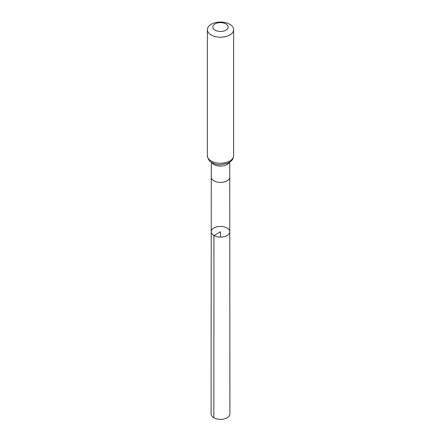 <?xml version="1.0" encoding="UTF-8"?>
<svg xmlns="http://www.w3.org/2000/svg" width="441" height="441" viewBox="0 0 441 441"><rect width="100%" height="100%" fill="white"/><g stroke="black" fill="none" stroke-linecap="round" stroke-linejoin="round"><path stroke-width="0.66" d="M213.946 235.538A9.267 5.353 180 0 1 211.233 231.751A9.267 5.353 180 0 1 220.5 226.404A9.267 5.353 180 0 1 229.767 231.751A9.267 5.353 180 0 1 224.05 236.696A9.267 5.353 180 0 1 213.946 235.538A9.267 5.353 180 0 1 211.233 231.751L211.096 413.928A9.404 5.43 180 0 0 213.846 417.776A9.404 5.43 180 0 0 224.1 418.95A9.404 5.43 180 0 0 229.904 413.928L229.767 231.751A9.267 5.353 180 0 1 224.05 236.696A9.267 5.353 180 0 1 213.946 235.538M215.087 30.175A7.657 4.421 180 0 1 218.521 22.778A7.657 4.421 180 0 1 227.898 28.196A7.657 4.421 180 0 1 215.087 30.175M211.217 34.988A13.125 7.58 180 0 1 207.375 29.63A13.125 7.58 180 0 1 220.5 22.05A13.125 7.58 180 0 1 233.625 29.63A13.125 7.58 180 0 1 225.522 36.631A13.125 7.58 180 0 1 211.217 34.988M220.5 237.104L220.5 231.751L213.946 235.538L213.846 417.776M211.233 231.751L211.272 177.095A9.228 5.325 0 0 0 211.272 177.095A9.228 5.325 0 0 0 213.979 180.86A9.228 5.325 0 0 0 224.028 182.017A9.228 5.325 0 0 0 229.728 177.095A9.228 5.325 0 0 0 229.728 177.089L229.767 231.751M211.779 162.525A9.228 5.325 0 0 0 213.979 164.548A9.228 5.325 0 0 0 229.221 162.525M211.217 161.02A13.125 7.58 180 0 1 207.375 155.656C208.075 159.383 209.596 161.704 211.945 162.619C214.464 164.024 217.363 164.725 220.632 164.714L227.628 163.335L230.726 161.45C230.819 161.334 233.25 159.818 233.625 155.656A13.125 7.58 180 0 1 225.522 162.663A13.125 7.58 180 0 1 211.217 161.02M229.728 177.095L229.728 162.205M211.272 177.095L211.272 162.205M207.375 29.63L207.375 155.656M233.625 29.63L233.625 155.656"/></g></svg>
